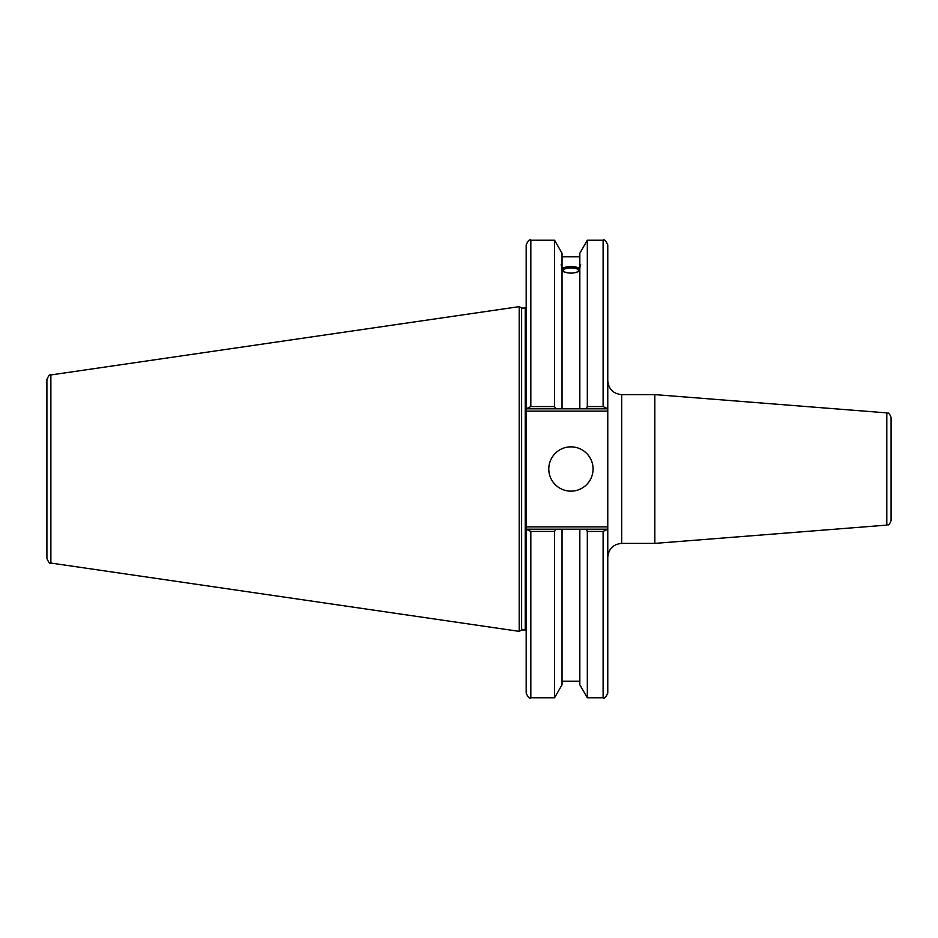 <?xml version="1.0" encoding="UTF-8"?>
<svg xmlns="http://www.w3.org/2000/svg" width="938" height="938" viewBox="0 0 938 938"><rect width="100%" height="100%" fill="white"/><g stroke="black" fill="none" stroke-linecap="round" stroke-linejoin="round"><path stroke-width="1.41" d="M886.82 525.116C888.122 523.932 888.556 527.179 891.1 520.484L891.1 417.516C888.415 410.727 887.911 413.986 886.82 412.884L886.82 525.116L654.83 543.383L621.706 543.383L621.706 394.617C613.241 393.796 608.586 389.141 607.765 380.676M621.706 394.617L654.83 394.617L654.83 543.383M607.765 408.804L607.765 244.877C605.796 240.597 604.248 239.049 603.111 240.222L603.111 406.564L607.765 408.804L607.765 526.875L526.183 526.875L526.183 693.123C528.141 697.403 529.7 698.951 530.826 697.778L530.826 531.436L526.183 529.196M607.765 529.196L603.111 531.436L603.111 697.778C604.283 698.939 605.831 697.391 607.765 693.123L607.765 526.875M607.097 529.196L586.027 529.196L587.329 531.436L587.329 697.778L603.111 697.778M586.027 529.196L579.836 529.196L579.836 684.799L587.329 697.778M563.398 270.484A7.539 2.58 180 0 1 570.937 267.916A7.539 2.58 180 0 1 578.465 270.484A7.539 2.58 180 0 1 570.937 273.064A7.539 2.58 180 0 1 563.398 270.484M580.692 264.809L579.836 267.623L579.836 264.879L580.692 264.809M579.836 271.023C573.904 273.814 567.959 273.814 562.026 271.023M562.026 267.623C560.912 264.844 560.912 263.93 562.026 264.879L562.026 408.804L607.097 408.804M561.17 264.809L562.026 264.879L562.026 253.201L554.546 240.222L554.546 406.564L530.826 406.564L530.826 240.222C529.7 239.049 528.141 240.597 526.183 244.877L526.183 408.804L530.826 406.564M562.026 268.28C567.959 265.911 573.904 265.911 579.836 268.28M579.836 269.112A9.767 3.342 0 0 0 570.937 267.154A9.767 3.342 0 0 0 562.026 269.112M526.851 408.804L555.835 408.804L554.546 406.564M555.835 408.804L562.026 408.804M586.027 408.804L587.329 406.564L603.111 406.564L587.329 406.564L587.329 240.222L579.836 253.201L579.836 264.879M579.836 529.196L526.851 529.196M530.826 531.436L554.546 531.436L555.835 529.196M554.546 531.436L554.546 697.778L530.826 697.778M526.183 526.875L526.183 411.125L607.765 411.125M526.183 408.804L526.183 411.125M46.9 469L46.9 558.462C48.624 562.483 49.949 564.019 50.875 563.058L50.875 374.942C49.949 373.981 48.624 375.517 46.9 379.538L46.9 469M46.9 402.578L46.9 379.538M50.875 374.942L519.206 306.644L519.206 631.356L50.875 563.058M587.329 531.436L603.111 531.436M548.789 469A22.137 22.137 0 0 1 582.006 449.83A22.137 22.137 0 0 1 582.006 488.17A22.137 22.137 0 0 1 548.789 469M579.836 267.623L579.836 408.804M519.206 306.644L521.622 308.039L521.622 629.961L519.206 631.356M521.622 308.039L525.245 308.039L525.245 629.961L521.622 629.961M562.026 529.196L562.026 684.799L554.546 697.778M621.706 543.383C613.241 544.204 608.586 548.859 607.765 557.324M886.82 412.884L654.83 394.617M562.026 256.813L579.836 256.813M587.329 240.222L603.111 240.222M530.826 240.222L554.546 240.222M525.245 629.961L526.183 630.125M525.245 308.039L526.183 307.875M562.026 681.187L579.836 681.187"/></g></svg>
